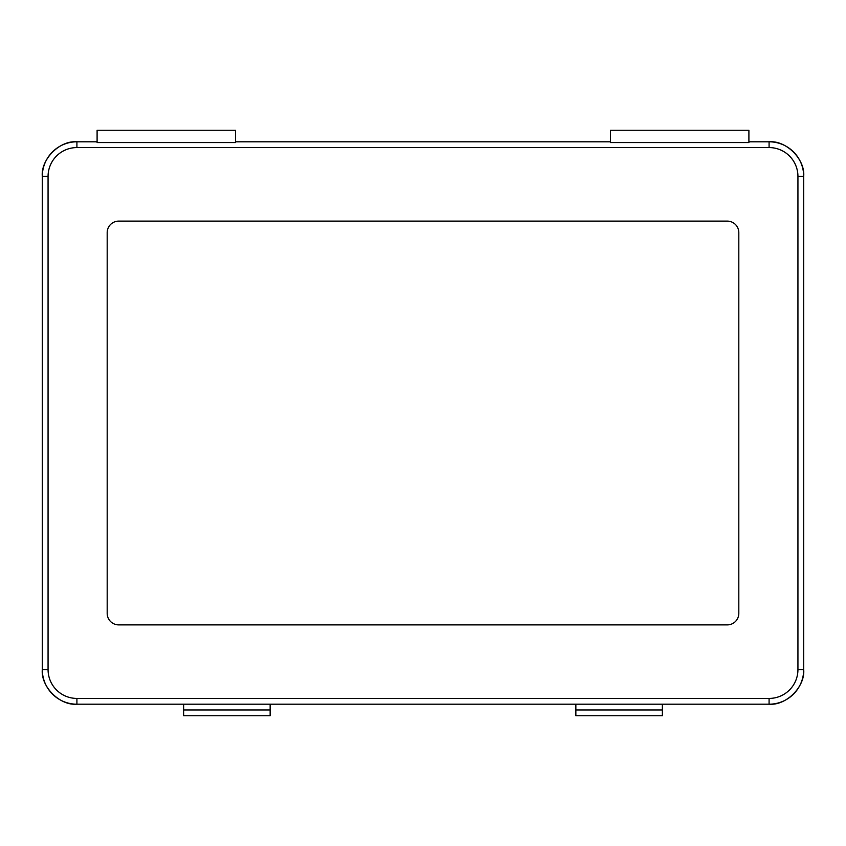 <?xml version="1.0" encoding="UTF-8"?>
<svg xmlns="http://www.w3.org/2000/svg" width="846" height="846" viewBox="0 0 846 846"><rect width="100%" height="100%" fill="white"/><g stroke="black" fill="none" stroke-linecap="round" stroke-linejoin="round"><path stroke-width="1.27" d="M235.537 130.263L97.1 130.263L97.1 142.551L235.537 142.551L235.537 130.263L97.1 130.263M769.13 141.8L769.088 141.8A34.612 34.612 0 0 1 803.7 176.412L803.7 176.38C805.244 159.26 786.251 140.256 769.13 141.8M748.9 141.8L769.088 141.8A34.612 34.612 0 0 1 803.7 176.412L803.7 669.588A34.612 34.612 0 0 1 769.088 704.2L769.13 704.2C786.251 705.744 805.244 686.74 803.7 669.62A34.612 34.612 0 0 1 769.088 704.2L76.912 704.2A34.612 34.612 0 0 1 42.3 669.588C40.756 686.74 59.749 705.744 76.87 704.2L76.912 704.2A34.612 34.612 0 0 1 42.3 669.588L42.3 176.412A34.612 34.612 0 0 1 76.912 141.8L76.87 141.8C59.749 140.256 40.756 159.26 42.3 176.38L42.3 176.412A34.612 34.612 0 0 1 76.912 141.8L97.1 141.8M748.9 130.263L610.463 130.263L610.463 142.551L748.9 142.551L748.9 130.263L610.463 130.263M235.537 141.8L610.463 141.8M738.812 613.35L738.812 232.65A11.537 11.537 0 0 0 727.274 221.113L118.726 221.113A11.537 11.537 0 0 0 107.188 232.65L107.188 613.35A11.537 11.537 0 0 0 118.726 624.887L727.274 624.887A11.537 11.537 0 0 0 738.812 613.35M183.624 709.963L270.138 709.963L270.138 715.737L183.624 715.737L183.624 704.2M270.138 709.963L270.138 704.2M662.376 709.963L662.376 715.737L575.862 715.737L575.862 709.963L662.376 709.963L662.376 704.2M575.862 709.963L575.862 704.2M48.063 176.412L48.063 669.588A28.838 28.838 0 0 0 76.912 698.426L769.088 698.426A28.838 28.838 0 0 0 797.937 669.588L797.937 176.412A28.838 28.838 0 0 0 769.088 147.574L76.912 147.574A28.838 28.838 0 0 0 48.063 176.412L42.3 176.412M803.7 176.412L797.937 176.412M769.088 147.574L769.088 141.8M76.912 147.574L76.912 141.8M803.7 669.588L797.937 669.588M769.088 704.2L769.088 698.426M48.063 669.588L42.3 669.588M76.912 704.2L76.912 698.426"/></g></svg>
